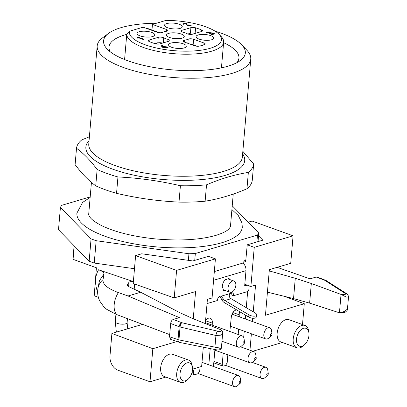 <?xml version="1.0" encoding="UTF-8"?>
<svg xmlns="http://www.w3.org/2000/svg" width="407" height="407" viewBox="0 0 407 407"><rect width="100%" height="100%" fill="white"/><g stroke="black" fill="none" stroke-linecap="round" stroke-linejoin="round"><path stroke-width="0.61" d="M253.663 163.996L252.259 180.362A88.93 28.775 -175.1 0 1 246.952 188.777C232.845 194.846 218.9 198.982 205.128 201.195A88.93 28.775 -175.1 0 1 179.004 202.106L180.408 185.74A88.93 28.775 4.9 0 0 206.527 184.829C220.635 178.759 234.58 174.618 248.351 172.41A88.93 28.775 4.9 0 0 253.663 163.996L242.852 151.323M205.128 201.195L206.527 184.829M116.55 193.33A88.93 28.775 -175.1 0 1 95.742 185.826L97.141 169.46A88.93 28.775 4.9 0 0 117.954 176.964L116.55 193.33C137.205 198.184 158.023 201.109 179.004 202.106M89.392 136.772L81.822 139.85A88.93 28.775 4.9 0 0 78.103 143.91A88.93 28.775 4.9 0 0 76.511 148.265L75.107 164.632C81.822 173.626 88.695 180.693 95.742 185.826M248.351 172.41L246.952 188.777M97.141 169.46C90.43 160.465 83.552 153.398 76.511 148.265M180.408 185.74C159.758 180.886 138.94 177.961 117.954 176.964M214.972 31.1A71.144 23.021 -175.1 0 1 241.727 44.811L246.856 50.224A77.071 24.939 -175.1 0 1 250.758 59.117A77.071 24.939 -175.1 0 1 249.354 63.126A77.071 24.939 -175.1 0 1 165.491 76.75A77.071 24.939 -175.1 0 1 97.181 45.95A77.071 24.939 -175.1 0 1 102.539 37.851L108.511 33.389A71.144 23.021 -175.1 0 1 156.486 23.224M241.727 44.811A71.144 23.021 -175.1 0 1 244.032 56.721A71.144 23.021 -175.1 0 1 240.384 60.495A71.144 23.021 -175.1 0 1 172.482 69.877A71.144 23.021 -175.1 0 1 107.168 49.074A71.144 23.021 -175.1 0 1 108.511 33.389M165.369 47.156L162.164 46.011L163.868 47.604L165.369 47.156L165.328 47.629M162.164 46.011L162.098 46.759M163.868 47.604L163.828 48.057M155.189 43.702L157.774 42.933A3.556 1.15 -175.1 0 1 162.495 43.111M195.146 33.42A35.572 11.508 4.9 0 0 195.111 33.41A3.556 1.15 4.9 0 0 190.42 33.242L187.836 34.01M196.937 46.23L193.132 44.856A3.556 1.15 4.9 0 0 190.842 44.399M159.488 32.723L149.303 29.05A7.112 2.3 4.9 0 0 146.21 28.302M143.936 39.25L143.193 39.469L138.238 37.683L138.227 38.197L137.261 38.11L137.337 37.302L137.998 37.108L143.936 39.25M137.998 37.108L137.907 38.172M137.337 37.302L137.271 38.11M138.238 37.683L138.192 38.197M214.214 33.934L214.25 33.506L213.909 34.117L211.813 34.636L211.065 34.336L212.907 33.969L213.131 33.583L211.482 33.171L209.9 33.486L209.198 33.237L210.251 32.789L209.412 32.25L207.148 32.804L206.349 32.545L208.125 31.904L209.839 31.924L211.121 32.351L210.938 32.962L212.271 32.891L214.341 33.725M213.09 34.407L213.131 33.583M210.2 33.399L210.271 32.591M149.221 40.023A3.556 1.15 4.9 0 0 148.352 40.685A3.556 1.15 4.9 0 0 149.283 41.57A35.572 11.508 4.9 0 0 155.22 43.712A3.556 1.15 4.9 0 0 159.91 43.88L168.941 41.199A3.556 1.15 4.9 0 0 169.811 40.537A3.556 1.15 4.9 0 0 168.035 39.372A14.82 4.798 -175.1 0 1 163.726 37.815A3.556 1.15 4.9 0 0 158.252 37.342L149.221 40.023L149.094 41.483M129.411 31.263A46.24 14.962 4.9 0 0 181.293 51.104A46.24 14.962 4.9 0 0 219.139 34.381L221.189 36.544A48.611 15.731 -175.1 0 1 223.652 42.155A48.611 15.731 -175.1 0 1 174.455 53.724A48.611 15.731 -175.1 0 1 126.76 34.229L129.411 31.263L143.132 27.188L157.199 32.265A3.556 1.15 4.9 0 0 162.602 32.382A14.82 4.798 4.9 0 1 166.361 31.268A3.556 1.15 -175.1 0 0 167.735 30.489A3.556 1.15 -175.1 0 0 166.519 29.497L166.366 31.268M182.774 32.158A3.556 1.15 -175.1 0 1 180.998 30.993A3.556 1.15 -175.1 0 1 181.873 30.332L190.903 27.651A3.556 1.15 -175.1 0 1 195.594 27.818A35.572 11.508 -175.1 0 1 201.531 29.96A3.556 1.15 -175.1 0 1 202.462 30.846A3.556 1.15 -175.1 0 1 201.592 31.507L192.562 34.188A3.556 1.15 -175.1 0 1 187.088 33.715A14.82 4.798 4.9 0 0 182.774 32.158M203.968 43.005A3.556 1.15 -175.1 0 1 205.184 43.997A3.556 1.15 -175.1 0 1 204.553 44.577A35.572 11.508 -175.1 0 1 199.374 46.113A3.556 1.15 4.9 0 1 194.648 45.767L184.29 42.033A3.556 1.15 4.9 0 1 183.079 41.041A3.556 1.15 4.9 0 1 184.452 40.262A14.82 4.798 4.9 0 0 188.207 39.148A3.556 1.15 -175.1 0 1 193.61 39.265L203.968 43.005L203.81 44.856M198.24 34.961A8.893 2.88 -175.1 0 1 208.145 34.931A8.893 2.88 -175.1 0 1 213.782 38.131A8.893 2.88 -175.1 0 1 204.675 40.237A8.893 2.88 -175.1 0 1 196.057 36.61A8.893 2.88 -175.1 0 1 198.24 34.961M166.707 23.591A8.893 2.88 -175.1 0 1 176.613 23.555A8.893 2.88 -175.1 0 1 182.244 26.755A8.893 2.88 -175.1 0 1 173.143 28.866A8.893 2.88 -175.1 0 1 164.525 25.239A8.893 2.88 -175.1 0 1 166.707 23.591M139.209 31.751A8.893 2.88 -175.1 0 1 149.12 31.715A8.893 2.88 -175.1 0 1 154.752 34.921A8.893 2.88 -175.1 0 1 145.645 37.027A8.893 2.88 -175.1 0 1 137.032 33.399A8.893 2.88 -175.1 0 1 139.209 31.751M170.747 43.122A8.893 2.88 -175.1 0 1 180.652 43.091A8.893 2.88 -175.1 0 1 186.284 46.291A8.893 2.88 -175.1 0 1 177.177 48.397A8.893 2.88 -175.1 0 1 168.564 44.775A8.893 2.88 -175.1 0 1 170.747 43.122M168.727 33.354A8.893 2.88 -175.1 0 1 178.632 33.323A8.893 2.88 -175.1 0 1 184.264 36.523A8.893 2.88 -175.1 0 1 175.163 38.629A8.893 2.88 -175.1 0 1 166.544 35.007A8.893 2.88 -175.1 0 1 168.727 33.354M168.101 47.695L167.419 47.899L166.066 47.41L163.853 48.067L163.156 47.817L161.187 45.843L162.159 45.553L166.051 46.958L167.348 47.029L166.748 47.207L168.101 47.695M166.748 47.207L166.712 47.644M166.651 46.78L166.58 47.594M166.051 46.958L166.01 47.426M162.159 45.553L162.062 46.719M191.438 25.148L188.161 26.124L187.251 25.794L187.179 24.847L185.724 23.708L184.697 23.682L183.435 24.262L182.631 24.023L184.402 23.336L186.147 23.377L187.953 24.293L188.253 25.636L190.741 24.898L191.438 25.148M190.741 24.898L190.7 25.366M188.253 25.636L188.212 26.104M151.974 30.011L152.452 24.42L166.519 29.497M219.139 34.381A46.24 14.962 4.9 0 0 166.173 20.35L152.452 24.42M124.588 59.539L126.76 34.229M236.879 62.683A65.212 21.103 4.9 0 0 237.754 61.493A65.212 21.103 4.9 0 0 238.945 58.104A65.212 21.103 4.9 0 0 223.606 42.674M126.75 34.361A65.212 21.103 4.9 0 0 108.995 46.963A65.212 21.103 4.9 0 0 110.246 51.826M90.145 197.426L82.601 202.432L76.898 213.115A82.997 26.857 4.9 0 0 157.3 246.963A82.997 26.857 4.9 0 0 242.287 227.294L242.007 223.031L238.314 215.578L231.909 209.58M240.11 381.242A1.185 0.712 109.8 0 0 239.235 382.824A1.185 0.712 109.8 0 0 240.257 383.272A1.185 0.712 109.8 0 0 240.791 382.127A1.185 0.712 109.8 0 0 240.786 381.807A1.185 0.712 109.8 0 0 240.11 381.242M267.603 373.077A1.185 0.712 109.8 0 0 266.727 374.664A1.185 0.712 109.8 0 0 267.75 375.112A1.185 0.712 109.8 0 0 268.284 373.967A1.185 0.712 109.8 0 0 268.279 373.646A1.185 0.712 109.8 0 0 267.603 373.077M255.55 357.377A1.185 0.712 109.8 0 0 254.68 358.959A1.185 0.712 109.8 0 0 255.698 359.406A1.185 0.712 109.8 0 0 256.232 358.262A1.185 0.712 109.8 0 0 256.227 357.941A1.185 0.712 109.8 0 0 255.55 357.377M271.169 335.76A1.185 0.712 109.8 0 0 271.51 335.556A1.185 0.712 109.8 0 0 272.034 334.091A1.185 0.712 109.8 0 0 271.204 333.592A1.185 0.712 109.8 0 0 270.482 334.986A1.185 0.712 109.8 0 0 271.169 335.76M243.676 343.92A1.185 0.712 109.8 0 0 244.012 343.722A1.185 0.712 109.8 0 0 244.541 342.251A1.185 0.712 109.8 0 0 243.712 341.753A1.185 0.712 109.8 0 0 242.989 343.147A1.185 0.712 109.8 0 0 243.676 343.92M240.257 383.272L237.657 385.653A5.927 3.566 -70.2 0 1 234.437 386.65A5.927 3.566 -70.2 0 1 233.094 379.863A5.927 3.566 -70.2 0 1 238.461 375.498A5.927 3.566 -70.2 0 1 240.303 378.317L240.786 381.807M267.75 375.112L265.15 377.493A5.927 3.566 -70.2 0 1 261.935 378.49A5.927 3.566 -70.2 0 1 260.587 371.703A5.927 3.566 -70.2 0 1 265.954 367.333A5.927 3.566 -70.2 0 1 267.796 370.156L268.279 373.646M255.698 359.406L253.103 361.787A5.927 3.566 -70.2 0 1 249.883 362.785A5.927 3.566 -70.2 0 1 248.011 358.358A5.927 3.566 -70.2 0 1 253.907 351.633A5.927 3.566 -70.2 0 1 255.744 354.451L256.227 357.941M170.665 323.489C170.981 321.413 171.851 320.065 173.28 319.444L181.812 322.71A3.556 2.121 111 0 0 179.146 326.74L170.665 323.489L169.526 336.757L178.042 339.636A3.556 2.162 108.7 0 0 179.228 342.312A3.556 2.162 108.7 0 0 179.523 342.379A3.556 3.556 0 0 1 179.217 342.307M222.695 333.043L220.36 335.22L215.929 335.48C216.224 333.414 216.809 331.985 217.684 331.191L181.812 322.71A3.556 1.241 103.3 0 0 180.057 326.999L178.953 339.896A3.556 1.282 101.4 0 0 179.655 342.429L215.649 349.679C218.778 350.356 220.696 349.837 221.388 348.117L222.705 332.809M216.107 349.562C215.272 349.908 214.881 349.104 214.932 347.14L215.929 335.48L180.057 326.999A3.556 1.15 -175.1 0 1 179.146 326.74L178.042 339.636A3.556 1.15 4.9 0 0 178.953 339.896L214.932 347.14C217.928 348.092 224.288 347.995 219.734 348.346M271.51 335.556L268.91 337.937A5.927 3.566 -70.2 0 1 267.226 338.945A5.927 3.566 -70.2 0 1 265.69 338.934A5.927 3.566 -70.2 0 1 263.817 334.508A5.927 3.566 -70.2 0 1 269.714 327.783A5.927 3.566 -70.2 0 1 271.555 330.606L272.034 334.091M244.012 343.722L241.417 346.098A5.927 3.566 -70.2 0 1 239.728 347.11A5.927 3.566 -70.2 0 1 238.197 347.095A5.927 3.566 -70.2 0 1 236.325 342.674A5.927 3.566 -70.2 0 1 242.221 335.943A5.927 3.566 -70.2 0 1 244.063 338.766L244.541 342.251M325.895 280.428A3.556 2.121 111 0 0 325.656 280.306A3.556 3.556 0 0 1 326.302 280.637A3.556 2.803 122.7 0 0 324.715 280.291L316.188 277.025L317.134 277.04L325.656 280.306A3.556 2.121 111 0 0 324.715 280.291L345.095 293.371L346.657 293.701M347.461 309.081C347.837 309.783 346.947 310.933 344.795 312.53L339.453 312.805L344.592 311.452L347.415 309.066M348.473 297.034L346.22 297.029L341.03 294.429C345.523 294.546 346.876 294.195 345.095 293.371M249.074 285.806A2.371 1.43 109.8 0 1 249.145 286.732L248.952 288.97A2.371 1.43 109.8 0 1 247.207 291.666L233.618 295.701A3.851 2.32 109.8 0 0 232.397 292.826A3.851 2.32 109.8 0 0 230.291 293.488C229.207 294.51 228.988 295.747 229.634 297.202A4.151 3.032 -106.5 0 0 231.095 298.697L255.235 313.019A4.742 2.004 -166.6 0 1 256.741 315.038A4.742 2.004 -166.6 0 1 253.795 316.178A4.742 2.004 -166.6 0 1 249.023 314.86L224.883 300.544A4.151 3.032 73.5 0 1 223.423 299.043L221.194 296.189A3.851 2.32 109.8 0 0 217.307 300.544L207.036 303.591M256.741 315.038L256.242 317.129A4.742 2.004 -166.6 0 1 253.296 318.269A4.742 2.004 -166.6 0 1 248.524 316.951L224.384 302.635A6.522 4.762 73.5 0 1 222.09 300.28L219.948 296.23M180.036 373.677A9.483 5.708 109.8 0 0 188.182 379.156A9.483 5.708 109.8 0 0 192.414 367.424A9.483 5.708 109.8 0 0 186.08 363.268A9.483 5.708 109.8 0 0 180.036 373.677M296.535 339.092A9.483 5.708 109.8 0 0 304.68 344.576A9.483 5.708 109.8 0 0 308.913 332.845A9.483 5.708 109.8 0 0 302.579 328.683A9.483 5.708 109.8 0 0 296.535 339.092M223 366.132L213.782 362.851M217.684 331.191C218.101 331.736 222.858 331.639 221.311 329.965L192.928 318.635L179.691 312.612L140.685 292.236L128.052 295.986L179.401 317.628M179.233 342.312L170.686 339.423L169.526 336.757M179.395 317.628L173.28 319.444M293.539 298.59L295.279 278.296L311.319 283.491L341.03 294.429L339.453 312.805L309.63 303.144L293.539 298.59L267.435 292.165M277.147 267.338L310.068 278.841L316.188 277.025M229.268 279.365A6.522 3.922 109.8 0 0 228.363 278.459M223.219 289.713A5.927 3.566 109.8 0 0 223.708 289.962L229.945 292.211A5.927 3.566 109.8 0 0 235.312 287.846A5.927 3.566 109.8 0 0 233.969 281.059A5.927 3.566 109.8 0 0 228.073 287.79A5.927 3.566 109.8 0 0 229.945 292.211M223.967 290.639A6.522 3.922 109.8 0 0 225.249 290.517M188.182 379.156L186.884 380.347A11.859 7.138 -70.2 0 1 183.511 382.366A11.859 7.138 -70.2 0 1 180.449 382.341A11.859 7.138 -70.2 0 1 176.704 373.494A11.859 7.138 -70.2 0 1 188.492 360.037A11.859 7.138 -70.2 0 1 192.17 365.679L192.414 367.424M304.68 344.576L303.383 345.762A11.859 7.138 -70.2 0 1 296.947 347.761A11.859 7.138 -70.2 0 1 293.203 338.914A11.859 7.138 -70.2 0 1 304.991 325.452A11.859 7.138 -70.2 0 1 308.674 331.1L308.913 332.845M239.311 311.487L239.886 314.346L239.687 316.951M238.639 329.177L238.181 334.488M229.848 331.481L231.461 315.456L233.567 311.63L235.002 310.414L236.553 309.854M223.199 353.159L222.242 364.357L222.995 366.132L225.412 365.593L227.157 362.896L227.849 354.838M214.921 349.532L213.472 366.483M208.822 364.804L210.216 348.585M212.23 325.127L212.327 321.133L211.772 319.485L210.785 318.391L209.488 317.989L208.023 318.31L205.596 320.411M200.051 366.916L199.7 371.047L197.955 373.748L195.019 374.618A2.371 1.43 109.8 0 1 194.404 374.613A2.371 1.43 109.8 0 1 193.646 373.173A11.559 6.96 -70.2 0 0 192.816 369.063M111.9 333.46L109.987 355.815A11.859 8.659 -106.5 0 0 117.933 370.207L150 381.771L152.839 348.687L111.9 333.46L142.364 324.415M140.685 292.236L129.309 286.92L127.31 284.88L128.988 282.27C129.691 281.644 131.151 281.456 133.369 281.705M103.027 279.64L103.953 274.048L99.461 280.627L97.995 288.115A16.005 15.145 3.3 0 1 97.995 288.11A16.005 15.145 3.3 0 1 103.027 279.64C102.513 284.325 107.646 288.644 118.417 292.592L128.052 295.986M169.709 334.63L116.534 314.514L106.741 309.345L103.79 306.781M295.279 278.296L269.256 270.894M230.159 279.685A6.522 3.922 109.8 0 0 228.826 278.571A6.522 3.922 109.8 0 0 228.159 278.434L227.793 279.004A5.927 3.566 -70.2 0 0 226.373 279.426L226.083 279.049A6.522 3.922 109.8 0 0 222.359 287.617L222.792 287.657L222.344 287.495M222.792 287.657A5.927 3.566 -70.2 0 0 223.346 289.219L223.173 289.896A6.522 3.922 109.8 0 0 224.399 290.842A6.522 3.922 109.8 0 0 226.139 290.837M226.373 279.426L225.824 279.227M231.395 292.821A3.851 2.32 109.8 0 1 231.832 295.06L233.618 295.701M192.506 369.154L201.648 366.442L203.302 347.191M205.321 323.585L207.402 299.374L212.062 297.99L215.415 258.867L208.404 256.339L192.811 260.963L141.748 253.79L135.607 255.611L176.582 270.39L215.415 258.867M180.449 382.341L164.413 376.561A11.859 7.138 -70.2 0 1 161.721 362.983A11.859 7.138 -70.2 0 1 172.456 354.253L188.492 360.037M150 381.771L165.832 377.07M302.503 324.557L304.288 303.729L284.478 296.362M304.991 325.452L288.96 319.673A11.859 7.138 109.8 0 0 277.167 333.13A11.859 7.138 109.8 0 0 280.911 341.977L296.947 347.761M282.331 342.491L252.839 351.246M242.842 347.639L243.106 344.551M243.712 337.479L244.251 331.201M245.299 318.976L245.619 315.232M246.266 307.697L247.66 291.443M249.969 350.213L251.378 333.771M252.426 321.545L252.711 318.233M253.256 311.843L255.555 285.078L250.895 286.462L254.248 247.339L247.237 244.811L262.83 240.181L258.531 235.765M244.78 284.681L245.426 284.488M176.582 270.39L174.221 297.888L133.211 283.557L135.607 255.611M98.346 297.278L94.205 295.782L96.403 267.765L73.067 259.351A82.997 26.857 -175.1 0 1 73.067 257.829L74.099 245.767M174.221 297.888L195.584 291.549L193.249 318.767M176.928 341.534L152.839 348.687M133.379 281.558L98.555 269.78C102.198 271.067 103.994 272.492 103.953 274.048M97.716 290.084L96.841 289.728C94.668 282.112 95.238 275.463 98.555 269.78M248.219 222.186L252.106 221.032L293.081 235.811L290.725 263.309L269.363 269.648L265.456 315.257L304.288 303.729M214.326 271.555L242.959 263.054A7.112 5.194 73.5 0 1 245.981 270.665L244.678 285.882L247.207 285.129M293.081 235.811L254.248 247.339M250.895 286.462L244.816 284.269M245.909 268.589L245.96 268.996M73.067 259.351L74.222 245.894M243.661 263.726L243.9 260.892L245.686 261.533L247.237 244.811M134.483 268.717L94.246 263.064A100.783 32.611 4.9 0 1 89.153 261.228L58.501 229.746L60.419 207.392L91.066 238.873A100.783 32.611 4.9 0 0 96.159 240.71L94.246 263.064M245.797 260.332L243.9 260.892M256.878 241.946L257.468 235.078A100.783 32.611 4.9 0 0 258.766 233.018L258.033 241.605M257.468 235.078L195.335 253.52L194.744 260.394M188.375 260.343L188.945 253.744A100.783 32.611 4.9 0 0 195.335 253.52M188.945 253.744L96.159 240.71M91.066 238.873L89.153 261.228M90.191 196.881L61.722 205.332A100.783 32.611 4.9 0 0 60.419 207.392M232.234 205.764L258.766 233.018M97.181 45.95L88.777 143.981A77.071 24.939 4.9 0 0 157.087 174.776A77.071 24.939 4.9 0 0 240.949 161.157A77.071 24.939 4.9 0 0 242.353 157.148L250.758 59.117M242.638 153.831A79.706 25.789 -175.1 0 1 166.743 179.782A79.706 25.789 -175.1 0 1 87.322 142.847A79.706 25.789 -175.1 0 1 89.062 140.664M212.907 33.969L212.866 34.463M211.788 34.269L211.757 34.615M212.271 32.891L212.24 33.232M211.121 32.351L211.075 32.881M209.839 31.924L209.803 32.341M208.959 31.848L208.928 32.209M208.125 31.904L208.089 32.316M206.771 32.295L206.741 32.672M168.035 39.372L167.852 41.519M163.726 37.815L163.293 42.877M158.252 37.342L157.774 42.933M181.873 30.332L181.746 31.792M201.531 29.96L201.394 31.563M195.594 27.818L195.111 33.41M190.903 27.651L190.42 33.242M193.61 39.265L193.132 44.856M188.207 39.148L187.851 43.32M184.3 42.038L184.452 40.262M188.248 25.341L188.182 26.114M188.217 25.02L188.12 26.109M188.126 24.679L188.009 26.068M187.953 24.293L187.805 25.997M186.147 23.377L186.111 23.794M184.402 23.336L184.366 23.738M183.038 23.733L183.008 24.135M248.524 316.951L249.023 314.86M116.346 332.143L115.288 321.713A5.927 1.918 4.9 0 0 119.048 323.845A5.927 1.918 4.9 0 0 125.651 323.824A5.927 1.918 4.9 0 0 127.101 322.726L127.712 328.764M311.319 283.491L309.63 303.144M231.095 298.697L224.883 300.544M223.423 299.043L222.09 300.28M232.845 312.551L239.855 315.008M213.904 361.431L222.242 364.357M205.566 320.762L212.398 323.158M191.997 372.578L193.646 373.173M127.513 284.351L127.422 285.429M116.534 314.514A16.005 9.631 -70.2 0 1 118.417 292.592M128.622 286.559L128.988 282.27M221.194 296.189L230.291 293.488M134.62 284.05L134.178 289.194M245.981 270.665L213.578 280.286M91.433 182.422L88.711 214.128C88.497 214.591 88.93 215.634 90.008 217.267C91.824 219.836 95.884 222.715 102.188 225.895C115.781 232.3 133.572 236.645 155.56 238.924C179.858 241.041 199.923 239.871 215.756 235.419C222.166 233.409 226.46 231.334 228.627 229.187C230.286 227.182 230.901 226.211 230.474 226.282L233.236 194.088M213.171 33.71L213.11 34.402M210.297 32.692L210.236 33.384M223.652 42.155L221.449 67.842M198.27 373.606L234.437 386.65M201.999 362.347L238.461 375.498M225.753 365.44L261.935 378.49M252.284 362.403L265.954 367.333M214.865 350.157L249.883 362.785M240.476 346.789L253.907 351.633M326.302 280.637L346.683 293.717C347.619 294.047 348.224 295.151 348.494 297.034L347.466 309.071M222.705 332.784C222.761 331.649 222.293 330.708 221.311 329.965M230.301 326.17L265.69 338.934M231.949 314.158L269.714 327.783M221.978 341.249L238.197 347.095M205.403 322.665L242.221 335.943M191.672 373.626L194.404 374.613M97.995 288.11C97.166 292.775 97.802 297.181 99.919 301.317L103.831 306.832M127.101 322.726L127.437 318.829M115.288 321.713L115.929 314.27M227.884 278.866L233.969 281.059"/></g></svg>
